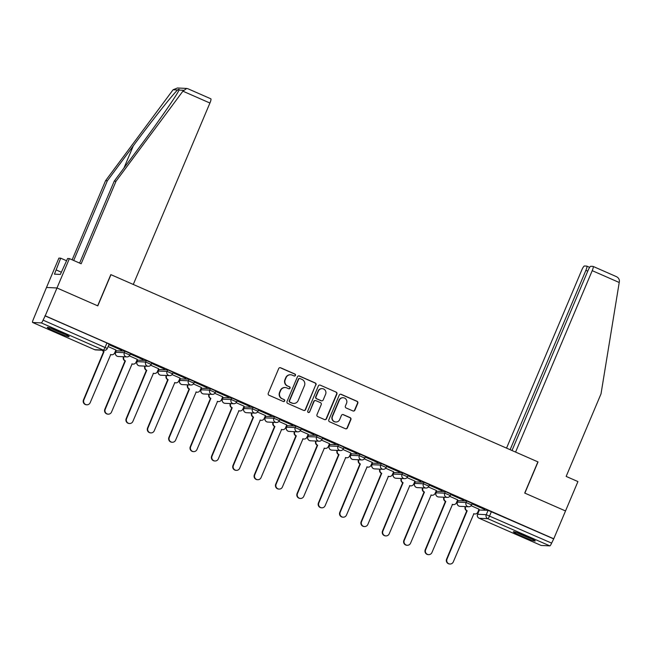 <?xml version="1.0" encoding="UTF-8"?>
<svg xmlns="http://www.w3.org/2000/svg" width="652" height="652" viewBox="0 0 652 652"><rect width="100%" height="100%" fill="white"/><g stroke="black" fill="none" stroke-linecap="round" stroke-linejoin="round"><path stroke-width="0.98" d="M295.446 375.413A1.043 1.027 92.8 0 0 294.916 374.036L280.637 367.777A1.491 1.467 92.8 0 0 278.706 368.559L268.265 393.278A1.491 1.467 92.8 0 0 269.031 395.242L283.31 401.502A1.043 1.027 92.8 0 0 284.663 400.947A1.043 1.027 92.8 0 0 284.125 399.578L282.275 398.771A4.784 4.686 92.8 0 1 279.83 392.488L280.702 390.426A4.784 4.686 92.8 0 1 286.856 387.924L288.706 388.731A1.043 1.027 92.8 0 0 290.05 388.184A1.043 1.027 92.8 0 0 289.521 386.807L287.671 386A4.784 4.686 92.8 0 1 285.226 379.717L286.098 377.655A4.784 4.686 92.8 0 1 292.251 375.153L294.101 375.959A1.043 1.027 92.8 0 0 295.446 375.413M294.305 376.025A1.043 1.027 92.8 0 0 294.606 374.02L280.327 367.761A1.491 1.467 92.8 0 0 279.969 367.655M283.514 401.567A1.043 1.027 92.8 0 0 283.816 399.562L282.275 398.771M288.909 388.796A1.043 1.027 92.8 0 0 289.211 386.791L287.671 386M472.195 503.385L466.718 500.981L458.038 500.638M450.834 494.02L445.357 491.616L436.677 491.274M429.472 484.656L423.996 482.252L415.316 481.909M408.119 475.292L402.634 472.887L393.955 472.537M386.758 465.919L381.281 463.523L372.594 463.173M365.397 456.555L359.92 454.159L351.232 453.808M344.036 447.19L338.559 444.786L329.871 444.444M322.675 437.826L317.198 435.422L308.51 435.08M301.314 428.462L295.837 426.058L287.157 425.715M279.952 419.097L274.476 416.693L265.796 416.343M258.591 409.725L253.115 407.329L244.435 406.978M237.23 400.361L231.753 397.964L223.074 397.614M215.877 390.996L210.4 388.592L201.712 388.25M194.516 381.632L189.039 379.228L180.351 378.885M173.155 372.268L167.678 369.863L158.99 369.521M151.794 362.903L146.317 360.499L137.629 360.148M130.433 353.531L124.956 351.135L116.268 350.784M60.579 332.112A11.875 0.839 -157.1 0 0 47.254 327.377A11.875 0.839 -157.1 0 0 55.803 331.884A11.875 0.839 -157.1 0 0 69.128 336.619A11.875 0.839 -157.1 0 0 60.579 332.112M526.669 536.482A11.875 0.839 -157.1 0 0 513.344 531.747A11.875 0.839 -157.1 0 0 521.893 536.246A11.875 0.839 -157.1 0 0 535.219 540.989A11.875 0.839 -157.1 0 0 526.669 536.482M352.952 410.956A1.491 1.467 92.8 0 0 354.875 410.173L357.801 403.238A1.491 1.467 92.8 0 0 357.043 401.282L341.183 394.321A1.491 1.467 92.8 0 0 339.26 395.112L328.82 419.823A1.491 1.467 92.8 0 0 329.578 421.787L345.438 428.739A1.491 1.467 92.8 0 0 347.361 427.957L350.898 419.578A1.491 1.467 92.8 0 0 350.14 417.622L343.351 414.639A1.491 1.467 92.8 0 0 341.428 415.43L339.676 419.578A3.994 3.912 92.8 0 1 335.886 421.999A3.994 3.912 92.8 0 1 332.479 416.424L339.358 400.157A3.994 3.912 92.8 0 1 343.148 397.736A3.994 3.912 92.8 0 1 346.546 403.311L345.397 406.017A1.491 1.467 92.8 0 0 346.163 407.981L352.952 410.956M79.617 263.082L114.23 181.142L116.032 181.232L81.166 263.767L69.389 258.599L67.588 258.518L60.359 274.435L54.458 274.15L60.709 258.184L58.908 258.094L46.496 287.467L56.985 287.98L97.784 305.87L110.962 274.671L537.892 461.869L524.713 493.067L565.52 510.956L553.76 538.788L45.224 315.812L43.089 320.14L107.303 348.486L109.137 344.15L106.944 343.001L105.111 347.337A3.048 0.57 -66.3 0 1 103.318 350.1L41.296 322.903A3.048 0.57 -66.3 0 0 43.089 320.14M41.296 322.903L32.641 322.487A3.048 0.57 -66.3 0 1 32.6 322.471A3.048 0.57 -66.3 0 1 33.211 319.659L46.496 287.467L56.985 287.98L45.224 315.812M316.008 384.916A1.491 1.467 92.8 0 0 315.242 382.952L299.382 376A1.491 1.467 92.8 0 0 297.459 376.783L287.019 401.493A1.491 1.467 92.8 0 0 287.785 403.458L303.645 410.41A1.491 1.467 92.8 0 0 305.568 409.627L315.698 384.9A1.491 1.467 92.8 0 0 314.932 382.936L299.072 375.984A1.491 1.467 92.8 0 0 298.722 375.878M320.279 385.161L336.139 392.113A1.491 1.467 92.8 0 1 336.905 394.077L326.465 418.796A1.491 1.467 92.8 0 1 324.541 419.578L317.752 416.604A1.491 1.467 92.8 0 1 316.986 414.639L321.224 404.615A1.491 1.467 92.8 0 0 320.458 402.651L315.959 400.678A1.491 1.467 92.8 0 0 314.036 401.461L309.627 411.901A1.043 1.027 92.8 0 1 308.632 412.529A1.043 1.027 92.8 0 1 307.744 411.07L318.355 385.943A1.491 1.467 92.8 0 1 320.279 385.161L336.139 392.113M479.399 510.003L488.079 510.353L486.245 514.689L551.625 543.116A3.048 0.57 113.7 0 1 549.832 545.879L541.176 545.463A3.048 0.57 113.7 0 1 541.136 545.447A3.048 0.57 113.7 0 1 541.103 545.431L479.114 518.25A3.048 0.57 113.7 0 0 479.155 518.267L541.176 545.463M115.591 350.76L116.129 350.988M136.953 360.124L137.482 360.36M158.314 369.488L158.844 369.725M179.675 378.853L180.205 379.089M201.028 388.217L201.566 388.453M222.389 397.581L222.927 397.818M243.75 406.954L244.288 407.182M265.111 416.318L265.649 416.555M286.472 425.683L287.01 425.919M307.834 435.047L308.363 435.283M329.195 444.411L329.725 444.648M350.556 453.776L351.086 454.012M371.917 463.148L372.447 463.376M393.27 472.513L393.808 472.749M414.631 481.877L415.169 482.113M435.992 491.241L436.53 491.478M457.354 500.606L457.891 500.842M478.715 509.97L479.253 510.206M553.76 538.788L551.625 543.116M115.909 350.002L108.126 346.546M121.68 350.279L109.357 344.875L121.745 350.132M143.041 359.643L130.718 354.24L143.098 359.496M137.27 359.366L129.357 355.853M164.402 369.008L152.071 363.604L164.459 368.861M158.632 368.73L150.718 365.218M185.755 378.38L173.432 372.977L185.82 378.225M166.643 375.503L166.578 375.666A3.048 2.983 92.8 0 0 168.135 379.66L147.955 428.014A3.504 3.431 92.8 0 0 150.93 432.895A3.504 3.431 92.8 0 0 154.247 430.776L174.842 382.602A3.048 2.983 92.8 0 0 178.762 381.004L180.099 378.103L172.079 374.582M207.116 387.744L194.793 382.341L207.181 387.59M201.354 387.459L193.44 383.947M228.477 397.109L216.154 391.705L228.542 396.954M222.715 396.823L214.801 393.311M249.838 406.473L237.515 401.07L249.903 406.326M244.076 406.196L236.154 402.683M271.199 415.837L258.877 410.434L271.265 415.691M265.429 415.56L257.516 412.048M292.561 425.202L280.238 419.798L292.626 425.055M286.79 424.925L278.877 421.412M313.922 434.574L301.599 429.171L313.987 434.419M294.81 431.697L294.737 431.86A3.048 2.983 92.8 0 0 296.293 435.854L276.114 484.208A3.504 3.431 92.8 0 0 279.089 489.082A3.504 3.431 92.8 0 0 282.414 486.971L303.001 438.796A3.048 2.983 92.8 0 0 306.921 437.199L308.266 434.297L300.238 430.776M335.283 443.939L322.96 438.535L335.34 443.784M329.513 443.653L321.599 440.141M356.636 453.303L344.313 447.9L356.701 453.148M350.874 453.018L342.96 449.505M377.997 462.667L365.674 457.264L378.062 462.521M372.235 462.39L364.321 458.878M399.358 472.032L387.035 466.628L399.423 471.885M393.596 471.755L385.682 468.242M420.719 481.396L408.397 475.993L420.784 481.249M414.957 481.119L407.044 477.606M442.08 490.769L429.758 485.365L442.146 490.614M422.969 487.892L422.895 488.055A3.048 2.983 92.8 0 0 424.452 492.048L404.273 540.402A3.504 3.431 92.8 0 0 407.255 545.276A3.504 3.431 92.8 0 0 410.573 543.165L431.168 494.99A3.048 2.983 92.8 0 0 435.088 493.393L436.424 490.491L428.397 486.971M463.442 500.133L451.119 494.729L463.507 499.978M457.671 499.848L449.758 496.335M484.803 509.497L472.48 504.094L484.868 509.342M479.033 509.212L471.119 505.699M553.458 538.78L488.079 510.353M44.915 315.804L106.944 343.001M290.629 374.77L290.327 374.753A4.784 4.686 92.8 0 0 285.788 377.647L286.098 377.655M287.369 385.984A4.784 4.686 92.8 0 1 284.924 379.7L285.788 377.647M285.234 387.541L284.932 387.524A4.784 4.686 92.8 0 0 280.393 390.409L280.702 390.426M281.974 398.755A4.784 4.686 92.8 0 1 279.529 392.471L280.393 390.409M303.995 410.515A1.491 1.467 92.8 0 0 305.258 409.611L315.698 384.9M300.05 378.567A1.043 1.027 92.8 0 0 298.697 379.114L289.537 400.809A1.043 1.027 92.8 0 0 290.075 402.186L292.023 403.042A4.784 4.686 92.8 0 0 298.176 400.532L304.443 385.699A4.784 4.686 92.8 0 0 301.998 379.423L300.05 378.567M299.692 378.486L299.39 378.47A1.043 1.027 92.8 0 0 298.396 379.105L298.697 379.114M293.644 403.425L293.343 403.409A4.784 4.686 92.8 0 1 291.713 403.026L289.765 402.17A1.043 1.027 92.8 0 1 289.235 400.801L298.396 379.105M324.892 419.684A1.491 1.467 92.8 0 0 326.155 418.78L336.595 394.061A1.491 1.467 92.8 0 0 335.837 392.096M315.446 400.556L315.144 400.548A1.491 1.467 92.8 0 0 313.726 401.445L309.627 411.901M308.477 412.512A1.043 1.027 92.8 0 0 309.317 411.885M325.617 394.215A3.994 3.912 92.8 0 0 322.218 388.649A3.994 3.912 92.8 0 0 318.429 391.061L316.008 396.791A1.491 1.467 92.8 0 0 316.766 398.755L321.273 400.727A1.491 1.467 92.8 0 0 323.196 399.945L325.617 394.215M322.218 388.649L321.909 388.633A3.994 3.912 92.8 0 0 318.119 391.045L318.429 391.061M321.778 400.85L321.477 400.833A1.491 1.467 92.8 0 1 320.963 400.719L316.464 398.739A1.491 1.467 92.8 0 1 315.698 396.783L318.119 391.045M343.148 397.736L342.838 397.728A3.994 3.912 92.8 0 0 339.048 400.141L339.358 400.157M335.886 421.999L335.576 421.983A3.994 3.912 92.8 0 1 332.178 416.416L339.048 400.141M345.796 428.845A1.491 1.467 92.8 0 0 347.06 427.94L350.597 419.562A1.491 1.467 92.8 0 0 349.831 417.606L343.042 414.631A1.491 1.467 92.8 0 0 342.691 414.525M353.302 411.062A1.491 1.467 92.8 0 0 354.566 410.157L357.5 403.229A1.491 1.467 92.8 0 0 356.734 401.265L340.874 394.313A1.491 1.467 92.8 0 0 340.523 394.207M102.633 350.263A3.048 2.983 92.8 0 0 104.051 351.567L83.872 399.912A3.504 3.431 92.8 0 0 86.846 404.794A3.504 3.431 92.8 0 0 90.172 402.675L110.758 354.509A3.048 2.983 92.8 0 0 114.679 352.911L115.926 349.961M111.794 354.753L111.394 354.729A3.048 2.983 -87.2 0 1 110.498 354.541M86.846 404.794L86.455 404.778A3.504 3.431 -87.2 0 1 83.472 399.896L103.652 351.542A3.048 2.983 -87.2 0 1 102.234 350.238M123.921 356.766L123.856 356.929A3.048 2.983 92.8 0 0 125.412 360.931L105.233 409.285A3.504 3.431 92.8 0 0 108.208 414.159A3.504 3.431 92.8 0 0 111.533 412.048L132.12 363.873A3.048 2.983 92.8 0 0 136.04 362.276L137.287 359.325M133.155 364.118L132.755 364.093A3.048 2.983 -87.2 0 1 131.859 363.914M108.208 414.159L107.816 414.142A3.504 3.431 -87.2 0 1 104.833 409.26L125.013 360.915A3.048 2.983 -87.2 0 1 123.456 356.913L123.856 356.929M145.282 366.131L145.217 366.302A3.048 2.983 92.8 0 0 146.773 370.295L126.594 418.649A3.504 3.431 92.8 0 0 129.569 423.523A3.504 3.431 92.8 0 0 132.886 421.412L153.481 373.237A3.048 2.983 92.8 0 0 157.401 371.64L158.648 368.698M154.516 373.482L154.116 373.466A3.048 2.983 -87.2 0 1 153.22 373.278M129.569 423.523L129.169 423.507A3.504 3.431 -87.2 0 1 126.195 418.625L146.374 370.279A3.048 2.983 -87.2 0 1 144.817 366.277L145.217 366.302M210.775 98.786A4.564 0.864 113.7 0 1 210.84 98.802A4.564 0.864 113.7 0 1 209.92 103.024L182.894 91.174L186.749 88.444L187.98 88.794M114.23 181.142L140.204 146.154C158.754 121.305 178.045 93.399 178.982 90.057L179.007 90M182.894 91.174L116.032 181.232M69.389 258.599L56.985 287.98L97.653 305.812L110.824 274.614L133.285 284.459L209.92 103.024M66.634 260.776L60.709 258.184M186.749 88.444L177.458 87.987L173.098 89.772L105.542 180.726L107.352 180.808L73.692 260.49M105.542 180.726L72.136 259.806M183.538 90.278L178.982 90.057C179.398 89.071 178.958 89.047 177.654 89.992C173.734 93.187 151.68 120.962 133.326 145.82L107.352 180.808M61.312 272.186L56.235 269.952M593.133 266.423L615.871 276.407C618.3 277.459 619.473 279.121 619.4 281.387L601.014 393.881L566.156 476.416L577.933 481.575L565.52 510.956L524.852 493.124L538.03 461.926L515.577 452.081L592.22 270.653A4.564 0.864 -66.3 0 0 593.133 266.423A4.564 0.864 -66.3 0 0 593.067 266.407L590.745 266.293A4.564 0.864 -66.3 0 0 588.055 270.45L511.999 450.516M587.754 271.159L585.887 270.344A4.564 0.864 -66.3 0 0 586.8 266.114A4.564 0.864 -66.3 0 0 586.743 266.097L584.42 265.992A4.564 0.864 -66.3 0 0 581.731 270.14L506.547 448.12M585.887 270.344L510.125 449.693M50.962 328.282A11.801 0.831 -157.1 0 0 65.893 334.59M64.825 334.068A10.277 0.725 22.9 0 1 52.087 328.681M517.052 532.651A11.801 0.831 -157.1 0 0 531.983 538.951M530.915 538.43A10.277 0.725 22.9 0 1 518.177 533.051M175.877 382.846L175.478 382.83A3.048 2.983 -87.2 0 1 174.581 382.642M150.93 432.895L150.53 432.871A3.504 3.431 -87.2 0 1 147.556 427.997L167.735 379.643A3.048 2.983 -87.2 0 1 166.178 375.642L166.578 375.666M188.004 384.867L187.939 385.03A3.048 2.983 92.8 0 0 189.496 389.032L169.308 437.378A3.504 3.431 92.8 0 0 172.291 442.26A3.504 3.431 92.8 0 0 175.608 440.141L196.203 391.966A3.048 2.983 92.8 0 0 200.123 390.377L201.37 387.427M197.238 392.211L196.839 392.194A3.048 2.983 -87.2 0 1 195.942 392.007M172.291 442.26L171.892 442.235A3.504 3.431 -87.2 0 1 168.917 437.362L189.096 389.008A3.048 2.983 -87.2 0 1 187.54 385.014L187.939 385.03M209.365 394.232L209.292 394.395A3.048 2.983 92.8 0 0 210.849 398.396L190.669 446.742A3.504 3.431 92.8 0 0 193.652 451.624A3.504 3.431 92.8 0 0 196.969 449.505L217.564 401.339A3.048 2.983 92.8 0 0 221.484 399.741L222.731 396.791M218.599 401.575L218.2 401.559A3.048 2.983 -87.2 0 1 217.303 401.371M193.652 451.624L193.253 451.6A3.504 3.431 -87.2 0 1 190.278 446.726L210.457 398.372A3.048 2.983 -87.2 0 1 208.901 394.378L209.292 394.395M230.727 403.596L230.653 403.759A3.048 2.983 92.8 0 0 232.21 407.761L212.03 456.107A3.504 3.431 92.8 0 0 215.013 460.988A3.504 3.431 92.8 0 0 218.33 458.869L238.925 410.703A3.048 2.983 92.8 0 0 242.846 409.106L244.084 406.155M239.952 410.947L239.561 410.923A3.048 2.983 -87.2 0 1 238.665 410.736M215.013 460.988L214.614 460.972A3.504 3.431 -87.2 0 1 211.631 456.09L231.819 407.736A3.048 2.983 -87.2 0 1 230.262 403.743L230.653 403.759M252.088 412.96L252.014 413.123A3.048 2.983 92.8 0 0 253.571 417.125L233.392 465.479A3.504 3.431 92.8 0 0 236.374 470.353A3.504 3.431 92.8 0 0 239.691 468.234L260.278 420.067A3.048 2.983 92.8 0 0 264.207 418.47L265.445 415.52M261.313 420.312L260.922 420.287A3.048 2.983 -87.2 0 1 260.026 420.108M236.374 470.353L235.975 470.337A3.504 3.431 -87.2 0 1 232.992 465.455L253.172 417.109A3.048 2.983 -87.2 0 1 251.615 413.107L252.014 413.123M273.449 422.325L273.375 422.496A3.048 2.983 92.8 0 0 274.932 426.489L254.753 474.843A3.504 3.431 92.8 0 0 257.736 479.717A3.504 3.431 92.8 0 0 261.053 477.606L281.64 429.432A3.048 2.983 92.8 0 0 285.56 427.834L286.807 424.884M282.675 429.676L282.275 429.66A3.048 2.983 -87.2 0 1 281.387 429.472M257.736 479.717L257.336 479.701A3.504 3.431 -87.2 0 1 254.353 474.819L274.533 426.473A3.048 2.983 -87.2 0 1 272.976 422.472L273.375 422.496M304.036 439.041L303.636 439.024A3.048 2.983 -87.2 0 1 302.74 438.837M279.089 489.082L278.697 489.065A3.504 3.431 -87.2 0 1 275.714 484.191L295.894 435.838A3.048 2.983 -87.2 0 1 294.337 431.836L294.737 431.86M316.163 441.062L316.098 441.225A3.048 2.983 92.8 0 0 317.654 445.218L297.475 493.572A3.504 3.431 92.8 0 0 300.45 498.454A3.504 3.431 92.8 0 0 303.775 496.335L324.362 448.16A3.048 2.983 92.8 0 0 328.282 446.571L329.529 443.621M325.397 448.405L324.998 448.389A3.048 2.983 -87.2 0 1 324.101 448.201M300.45 498.454L300.059 498.43A3.504 3.431 -87.2 0 1 297.076 493.556L317.255 445.202A3.048 2.983 -87.2 0 1 315.698 441.208L316.098 441.225M337.524 450.426L337.459 450.589A3.048 2.983 92.8 0 0 339.016 454.591L318.836 502.936A3.504 3.431 92.8 0 0 321.811 507.818A3.504 3.431 92.8 0 0 325.128 505.699L345.723 457.533A3.048 2.983 92.8 0 0 349.643 455.935L350.89 452.985M346.758 457.769L346.359 457.753A3.048 2.983 -87.2 0 1 345.462 457.565M321.811 507.818L321.412 507.794A3.504 3.431 -87.2 0 1 318.437 502.92L338.616 454.566A3.048 2.983 -87.2 0 1 337.06 450.573L337.459 450.589M358.885 459.79L358.82 459.953A3.048 2.983 92.8 0 0 360.377 463.955L340.197 512.301A3.504 3.431 92.8 0 0 343.172 517.183A3.504 3.431 92.8 0 0 346.489 515.064L367.084 466.897A3.048 2.983 92.8 0 0 371.004 465.3L372.251 462.349M368.119 467.142L367.72 467.117A3.048 2.983 -87.2 0 1 366.823 466.93M343.172 517.183L342.773 517.166A3.504 3.431 -87.2 0 1 339.798 512.285L359.977 463.931A3.048 2.983 -87.2 0 1 358.421 459.937L358.82 459.953M380.246 469.155L380.181 469.318A3.048 2.983 92.8 0 0 381.738 473.319L361.55 521.673A3.504 3.431 92.8 0 0 364.533 526.547A3.504 3.431 92.8 0 0 367.85 524.428L388.445 476.262A3.048 2.983 92.8 0 0 392.365 474.664L393.612 471.714M389.48 476.506L389.081 476.482A3.048 2.983 -87.2 0 1 388.184 476.302M364.533 526.547L364.134 526.531A3.504 3.431 -87.2 0 1 361.159 521.649L381.338 473.303A3.048 2.983 -87.2 0 1 379.782 469.301L380.181 469.318M401.608 478.519L401.534 478.69A3.048 2.983 92.8 0 0 403.091 482.684L382.911 531.038A3.504 3.431 92.8 0 0 385.894 535.911A3.504 3.431 92.8 0 0 389.211 533.801L409.806 485.626A3.048 2.983 92.8 0 0 413.727 484.028L414.965 481.078M410.841 485.87L410.442 485.854A3.048 2.983 -87.2 0 1 409.546 485.667M385.894 535.911L385.495 535.895A3.504 3.431 -87.2 0 1 382.52 531.013L402.7 482.667A3.048 2.983 -87.2 0 1 401.143 478.666L401.534 478.69M432.194 495.235L431.803 495.218A3.048 2.983 -87.2 0 1 430.907 495.031M407.255 545.276L406.856 545.259A3.504 3.431 -87.2 0 1 403.873 540.386L424.061 492.032A3.048 2.983 -87.2 0 1 422.504 488.03L422.895 488.055M444.33 497.256L444.257 497.419A3.048 2.983 92.8 0 0 445.813 501.412L425.634 549.766A3.504 3.431 92.8 0 0 428.617 554.648A3.504 3.431 92.8 0 0 431.934 552.529L452.521 504.355A3.048 2.983 92.8 0 0 456.441 502.757L457.688 499.815M453.556 504.599L453.164 504.583A3.048 2.983 -87.2 0 1 452.268 504.395M428.617 554.648L428.217 554.624A3.504 3.431 -87.2 0 1 425.234 549.75L445.414 501.396A3.048 2.983 -87.2 0 1 443.857 497.403L444.257 497.419M465.691 506.62L465.618 506.783A3.048 2.983 92.8 0 0 467.174 510.785L446.995 559.131A3.504 3.431 92.8 0 0 449.97 564.013A3.504 3.431 92.8 0 0 453.295 561.894L473.882 513.727A3.048 2.983 92.8 0 0 477.802 512.13L479.049 509.179M474.917 513.963L474.517 513.947A3.048 2.983 -87.2 0 1 473.629 513.76M449.97 564.013L449.578 563.988A3.504 3.431 -87.2 0 1 446.596 559.114L466.775 510.76A3.048 2.983 -87.2 0 1 465.218 506.767L465.618 506.783M457.997 500.581L457.354 502.113L466.066 502.521L471.616 504.909L472.26 503.368M458.063 500.565L457.419 502.105A3.048 2.983 92.8 0 0 458.975 506.099A3.048 2.983 -87.2 0 0 460.01 506.343L468.658 506.767A3.048 2.983 -87.2 0 1 466.066 502.521L466.718 500.981M436.025 492.814L444.713 493.156L450.255 495.544L450.899 494.004M436.71 491.2L436.058 492.733A3.048 2.983 92.8 0 0 437.614 496.734A3.048 2.983 -87.2 0 0 438.649 496.979L447.296 497.394A3.048 2.983 -87.2 0 1 444.713 493.156L445.357 491.616M415.283 481.844L414.631 483.385L423.352 483.792L428.894 486.18L429.546 484.64M415.348 481.828L414.696 483.368A3.048 2.983 92.8 0 0 416.253 487.37A3.048 2.983 -87.2 0 0 417.288 487.614L425.935 488.03A3.048 2.983 -87.2 0 1 423.352 483.792L423.996 482.252M393.303 474.077L401.991 474.428L407.533 476.808L408.185 475.275M393.987 472.464L393.335 474.004A3.048 2.983 92.8 0 0 394.892 478.006A3.048 2.983 -87.2 0 0 395.927 478.25L404.582 478.666A3.048 2.983 -87.2 0 1 401.991 474.428L402.634 472.887M371.942 464.713L380.629 465.063L386.171 467.443L386.823 465.903M372.626 463.099L371.974 464.64A3.048 2.983 92.8 0 0 373.531 468.633A3.048 2.983 -87.2 0 0 374.566 468.878L383.221 469.301A3.048 2.983 -87.2 0 1 380.629 465.063L381.281 463.523M350.589 455.349L359.268 455.691L364.81 458.079L365.462 456.539M351.265 453.735L350.613 455.275A3.048 2.983 92.8 0 0 352.17 459.269A3.048 2.983 -87.2 0 0 353.205 459.513L361.86 459.937A3.048 2.983 -87.2 0 1 359.268 455.691L359.92 454.159M329.227 445.984L337.907 446.327L343.449 448.715L344.101 447.174M329.904 444.371L329.252 445.911A3.048 2.983 92.8 0 0 330.808 449.904A3.048 2.983 -87.2 0 0 331.844 450.149L340.499 450.573A3.048 2.983 -87.2 0 1 337.907 446.327L338.559 444.786M307.866 436.62L316.546 436.962L322.088 439.35L322.74 437.81M308.543 435.006L307.899 436.538A3.048 2.983 92.8 0 0 309.455 440.54A3.048 2.983 -87.2 0 0 310.482 440.785L319.138 441.2A3.048 2.983 -87.2 0 1 316.546 436.962L317.198 435.422M287.116 425.65L286.472 427.19L295.185 427.598L300.727 429.986L301.379 428.445M287.182 425.634L286.538 427.174A3.048 2.983 92.8 0 0 288.094 431.176A3.048 2.983 -87.2 0 0 289.121 431.42L297.777 431.836A3.048 2.983 -87.2 0 1 295.185 427.598L295.837 426.058M265.144 417.883L273.824 418.234L279.374 420.613L280.018 419.081M265.829 416.269L265.177 417.81A3.048 2.983 92.8 0 0 266.733 421.811A3.048 2.983 -87.2 0 0 267.768 422.056L276.415 422.472A3.048 2.983 -87.2 0 1 273.824 418.234L274.476 416.693M243.783 408.519L252.471 408.869L258.013 411.249L258.657 409.709M244.467 406.905L243.815 408.445A3.048 2.983 92.8 0 0 245.372 412.447A3.048 2.983 -87.2 0 0 246.407 412.683L255.054 413.107A3.048 2.983 -87.2 0 1 252.471 408.869L253.115 407.329M222.422 399.154L231.11 399.497L236.652 401.885L237.304 400.344M223.106 397.541L222.454 399.081A3.048 2.983 92.8 0 0 224.011 403.075A3.048 2.983 -87.2 0 0 225.046 403.319L233.701 403.743A3.048 2.983 -87.2 0 1 231.11 399.497L231.753 397.964M201.06 389.79L209.748 390.132L215.29 392.52L215.942 390.98M201.745 388.176L201.093 389.717A3.048 2.983 92.8 0 0 202.65 393.71A3.048 2.983 -87.2 0 0 203.685 393.955L212.34 394.378A3.048 2.983 -87.2 0 1 209.748 390.132L210.4 388.592M179.699 380.426L188.387 380.768L193.929 383.156L194.581 381.616M180.384 378.812L179.732 380.344A3.048 2.983 92.8 0 0 181.289 384.346A3.048 2.983 -87.2 0 0 182.324 384.59L190.979 385.014A3.048 2.983 -87.2 0 1 188.387 380.768L189.039 379.228M158.346 371.053L167.026 371.404L172.568 373.792L173.22 372.251M159.023 369.44L158.371 370.98A3.048 2.983 92.8 0 0 159.927 374.981A3.048 2.983 -87.2 0 0 160.962 375.226L169.618 375.642A3.048 2.983 -87.2 0 1 167.026 371.404L167.678 369.863M137.596 360.091L136.944 361.632L145.665 362.039L151.207 364.419L151.859 362.887M137.662 360.075L137.01 361.615A3.048 2.983 92.8 0 0 138.566 365.617A3.048 2.983 -87.2 0 0 139.601 365.862L148.257 366.277A3.048 2.983 -87.2 0 1 145.665 362.039L146.317 360.499M116.235 350.727L115.583 352.267L124.304 352.675L129.846 355.055L130.498 353.514M116.3 350.711L115.657 352.251A3.048 2.983 92.8 0 0 117.213 356.253A3.048 2.983 -87.2 0 0 118.24 356.489L126.895 356.913A3.048 2.983 -87.2 0 1 124.304 352.675L124.956 351.135M479.424 509.929L477.598 514.265L486.245 514.689A3.048 2.983 -87.2 0 0 487.802 518.682L479.155 518.267A3.048 2.983 -87.2 0 1 477.598 514.265L477.525 514.281A3.048 3.048 0 0 0 479.114 518.25M549.832 545.879L487.802 518.682A3.048 0.57 -66.3 0 0 489.595 515.919L491.429 511.584M32.641 322.487L94.67 349.684L103.318 350.1A3.048 2.983 92.8 0 0 104.353 350.344A3.048 3.048 0 0 0 107.303 348.486M129.781 355.071A3.048 2.983 -87.2 0 1 126.895 356.913A3.048 3.048 0 0 0 129.846 355.055M151.142 364.435A3.048 2.983 -87.2 0 1 148.257 366.277A3.048 3.048 0 0 0 151.207 364.419M172.503 373.808A3.048 2.983 -87.2 0 1 169.618 375.642A3.048 3.048 0 0 0 172.568 373.792M193.864 383.172A3.048 2.983 -87.2 0 1 190.979 385.014A3.048 3.048 0 0 0 193.929 383.156M215.225 392.537A3.048 2.983 -87.2 0 1 212.34 394.378A3.048 3.048 0 0 0 215.29 392.52M236.586 401.901A3.048 2.983 -87.2 0 1 233.701 403.743A3.048 3.048 0 0 0 236.652 401.885M257.947 411.265A3.048 2.983 -87.2 0 1 255.054 413.107A3.048 3.048 0 0 0 258.013 411.249M279.3 420.63A3.048 2.983 -87.2 0 1 276.415 422.472A3.048 3.048 0 0 0 279.374 420.613M300.662 430.002A3.048 2.983 -87.2 0 1 297.777 431.836A3.048 3.048 0 0 0 300.727 429.986M322.023 439.366A3.048 2.983 -87.2 0 1 319.138 441.2A3.048 3.048 0 0 0 322.088 439.35M343.384 448.731A3.048 2.983 -87.2 0 1 340.499 450.573A3.048 3.048 0 0 0 343.449 448.715M364.745 458.095A3.048 2.983 -87.2 0 1 361.86 459.937A3.048 3.048 0 0 0 364.81 458.079M386.106 467.46A3.048 2.983 -87.2 0 1 383.221 469.301A3.048 3.048 0 0 0 386.171 467.443M407.467 476.824A3.048 2.983 -87.2 0 1 404.582 478.666A3.048 3.048 0 0 0 407.533 476.808M428.829 486.196A3.048 2.983 -87.2 0 1 425.935 488.03A3.048 3.048 0 0 0 428.894 486.18M450.19 495.561A3.048 2.983 -87.2 0 1 447.296 497.394A3.048 3.048 0 0 0 450.255 495.544M471.543 504.925A3.048 2.983 -87.2 0 1 468.658 506.767A3.048 3.048 0 0 0 471.616 504.909M477.566 514.338L479.359 509.945M32.6 322.471L94.63 349.668A3.048 3.048 0 0 0 95.705 349.92A3.048 2.983 92.8 0 1 94.67 349.684A3.048 0.57 113.7 0 1 94.63 349.668A3.048 0.57 113.7 0 1 94.589 349.651M177.654 89.992L173.098 89.772M123.921 168.094L133.326 145.82M619.245 282.503L592.22 270.653M436.636 491.217L435.992 492.749A3.048 3.048 0 0 0 438.649 496.979M393.922 472.48L393.27 474.02A3.048 3.048 0 0 0 395.927 478.25M372.561 463.116L371.909 464.656A3.048 3.048 0 0 0 374.566 468.878M351.2 453.751L350.548 455.292A3.048 3.048 0 0 0 353.205 459.513M329.839 444.387L329.187 445.927A3.048 3.048 0 0 0 331.844 450.149M308.477 435.023L307.825 436.555A3.048 3.048 0 0 0 310.482 440.785M265.755 416.286L265.111 417.826A3.048 3.048 0 0 0 267.768 422.056M244.394 406.921L243.75 408.462A3.048 3.048 0 0 0 246.407 412.683M223.041 397.557L222.389 399.097A3.048 3.048 0 0 0 225.046 403.319M201.68 388.193L201.028 389.733A3.048 3.048 0 0 0 203.685 393.955M180.319 378.828L179.667 380.36A3.048 3.048 0 0 0 182.324 384.59M158.958 369.456L158.306 370.996A3.048 3.048 0 0 0 160.962 375.226M115.583 352.267A3.048 3.048 0 0 0 118.24 356.489M136.944 361.632A3.048 3.048 0 0 0 139.601 365.862M286.472 427.19A3.048 3.048 0 0 0 289.121 431.42M414.631 483.385A3.048 3.048 0 0 0 417.288 487.614M457.354 502.113A3.048 3.048 0 0 0 460.01 506.343M95.705 349.92L104.353 350.344M210.84 98.802L187.743 88.672M586.8 266.114L589.661 267.369"/></g></svg>
